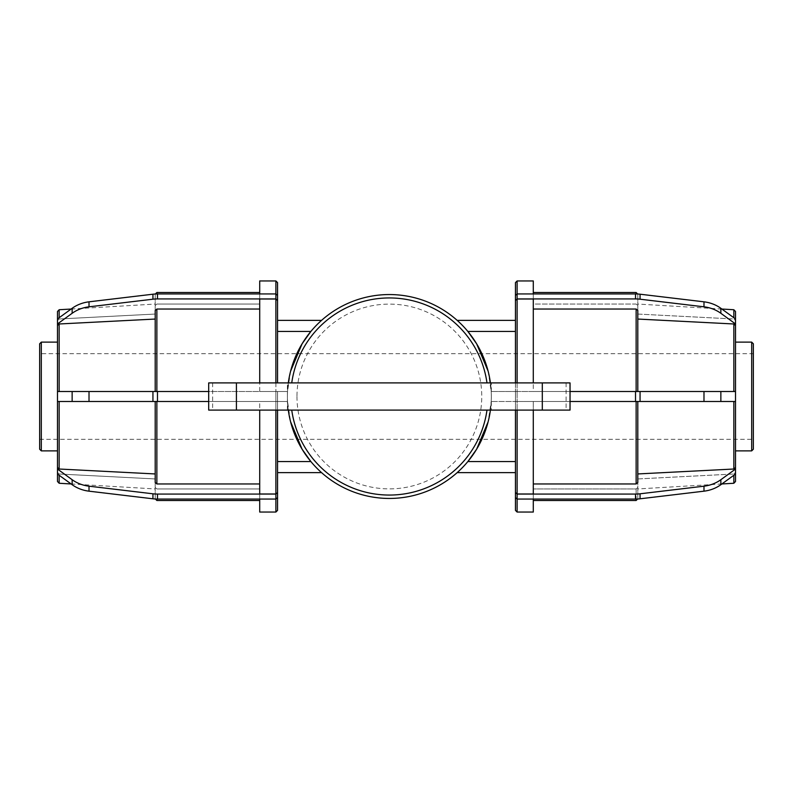 <?xml version="1.0" encoding="UTF-8"?>
<svg xmlns="http://www.w3.org/2000/svg" width="793" height="793" viewBox="0 0 793 793"><rect width="100%" height="100%" fill="white"/><g stroke="black" fill="none" stroke-linecap="round" stroke-linejoin="round"><path stroke-width="0.59" stroke-dasharray="3.96 2.97" d="M290.605 371.174L287.532 391.504A101.96 101.96 0 0 0 287.532 401.496L277.55 401.496L287.532 401.496A101.96 101.96 0 0 1 287.532 391.504L277.55 391.504L287.532 391.504C288.493 358.991 308.308 333.972 310.866 331.434A101.96 101.96 0 0 1 321.542 320.372L277.55 320.372L277.55 331.434L310.866 331.434A101.96 101.96 0 0 1 321.542 320.372M277.55 331.434L277.55 320.372M277.55 461.566L310.866 461.566A101.96 101.96 0 0 0 321.542 472.628A101.96 101.96 0 0 1 310.866 461.566C308.308 459.028 288.493 434.009 287.532 401.496L277.55 401.496L277.55 391.504L287.532 391.504L277.55 391.504L277.55 472.628L277.55 401.496L287.532 401.496L290.605 421.826M277.55 472.628L321.542 472.628M291.745 410.09L486.981 410.09A98.56 98.56 0 0 1 291.745 410.09L288.315 410.09A101.96 101.96 0 0 1 288.315 382.91L291.745 382.91A98.56 98.56 0 0 1 486.981 382.91L291.745 382.91M486.981 382.91L490.411 382.91A101.96 101.96 0 0 1 490.411 410.09L486.981 410.09M457.184 320.372A101.96 101.96 0 0 1 467.86 331.434A101.96 101.96 0 0 0 457.184 320.372L515.45 320.372L515.45 331.434L515.45 320.372M735.507 318.945L720.857 308.299L720.857 313.294A33.306 28.845 0 0 0 703.986 306.822L703.986 301.826L640.06 294.203L640.06 299.199A33.306 28.845 0 0 0 635.52 298.931L635.52 293.935L517.115 293.935L515.45 295.472L517.115 294.025L533.293 294.025L533.293 304.046L636.135 304.046L637.8 305.483L637.8 314.058L733.842 318.984L735.507 320.521L735.507 318.945L735.507 469.059L720.857 479.706L720.857 484.701A33.306 28.845 0 0 1 703.986 491.174L703.986 486.178L640.06 493.801L640.06 498.797A33.306 28.845 0 0 1 635.52 499.065L635.52 494.069L517.115 494.069L515.45 492.631L515.45 391.504L515.45 401.496L491.194 401.496L515.45 401.496L491.194 401.496L515.45 401.496L515.45 472.628L515.45 461.566L467.86 461.566A101.96 101.96 0 0 1 457.184 472.628A101.96 101.96 0 0 0 467.86 461.566C470.418 459.028 490.233 434.009 491.194 401.496A101.96 101.96 0 0 0 491.194 391.504C490.233 358.991 470.418 333.972 467.86 331.434L515.45 331.434L515.45 391.504L491.194 391.504A101.96 101.96 0 0 1 491.194 401.496L488.121 421.826M488.121 371.174L491.194 391.504L515.45 391.504L491.194 391.504L515.45 391.504L515.45 300.369L517.115 298.931L517.115 293.935L515.45 295.472L515.45 282.615M72.143 313.294A33.306 28.845 180 0 1 89.014 306.822L89.014 301.826A33.306 28.845 0 0 0 72.143 308.299L72.143 313.294L57.492 323.94L57.492 325.517L59.158 323.98L59.158 391.504L155.2 391.504L155.2 310.479L155.2 319.054L155.2 310.479L156.865 309.042L259.707 309.042L259.707 391.504L57.492 391.504L72.143 391.504L72.143 401.496L89.014 401.496L89.014 391.504L72.143 391.504M72.143 308.299L57.492 318.945L57.492 320.521L59.158 318.984L155.2 314.058L155.2 305.483L156.865 304.046L259.707 304.046L259.707 294.025L275.885 294.025L277.55 295.373L277.55 300.369L275.885 298.931L275.885 293.935L277.55 295.472L275.885 294.025L259.707 294.025L259.707 304.046L156.865 304.046L155.2 305.483L155.2 314.058L59.158 318.984L57.492 320.521L57.492 311.5M157.48 293.935A33.306 28.845 0 0 0 152.94 294.203L152.94 299.199A33.306 28.845 180 0 1 157.48 298.931L157.48 293.935L275.885 294.025L275.885 280.95M89.014 301.826L152.94 294.203M152.94 299.199L89.014 306.822M57.492 318.945L57.492 323.94M275.885 298.931L157.48 298.931M72.143 401.496L277.55 401.496L277.55 391.504L275.885 391.504L277.55 391.504L277.55 401.496L275.885 401.496L275.885 391.504L259.707 391.504L259.707 299.02L275.885 299.02L277.55 300.369M59.158 323.98L155.2 319.054L155.2 391.504L155.2 319.054M157.48 391.504L152.94 391.504L152.94 401.496L157.48 401.496L157.48 391.504L275.885 391.504L275.885 299.02M89.014 391.504L152.94 391.504M152.94 401.496L89.014 401.496M57.492 325.517L57.492 469.059L72.143 479.706L72.143 484.701A33.306 28.845 180 0 0 89.014 491.174L89.014 486.178A33.306 28.845 0 0 1 72.143 479.706M277.55 410.09L277.55 401.496L157.48 401.496M277.55 492.631L277.55 497.627L275.885 499.065L275.885 494.069L277.55 492.532L275.885 493.98L259.707 493.98L259.707 483.958L156.865 483.958L155.2 482.521L155.2 473.946L59.158 469.02L57.492 467.483M157.48 494.069A33.306 28.845 0 0 1 152.94 493.801L152.94 498.797A33.306 28.845 180 0 0 157.48 499.065L157.48 494.069L275.885 494.069M89.014 486.178L152.94 493.801M152.94 498.797L89.014 491.174M72.143 484.701L57.492 474.055L57.492 472.479L59.158 474.016L155.2 478.942L155.2 487.517L156.865 488.954L259.707 488.954L259.707 498.975L275.885 498.975L277.55 497.528L275.885 498.975L259.707 498.975L259.707 488.954L156.865 488.954L155.2 487.517L155.2 478.942L59.158 474.016L57.492 472.479L57.492 474.055L57.492 469.059M275.885 512.05L275.885 498.975L157.48 499.065M275.885 493.98L275.885 401.496L259.707 401.496L259.707 493.98L259.707 410.09M155.2 473.946L155.2 401.496L155.2 473.946L155.2 401.496L57.492 401.496M57.492 481.5L57.492 474.055M57.492 342.12L57.492 450.88L57.492 342.12M277.55 300.468L277.55 382.91M277.55 497.627L277.55 510.385M156.865 309.042L156.865 391.504L277.55 391.504L275.885 391.504L275.885 401.496L277.55 401.496L277.55 492.532M277.55 282.615L277.55 295.373M59.158 475.255L59.158 483.264M59.158 401.496L59.158 469.02M59.158 309.736L59.158 317.745M57.492 391.504L59.158 391.504M208.688 401.496L275.885 401.496L275.885 410.09M155.2 478.942L155.2 488.944L155.2 478.942M155.2 314.058L155.2 304.056L155.2 314.058M259.707 512.05L259.707 499.065M259.707 293.935L259.707 280.95M155.2 487.517L155.2 498.827L155.2 487.517M155.2 305.483L155.2 294.173L155.2 305.483M259.707 488.954L259.707 500.492L259.707 488.954M259.707 483.958L259.707 401.496L155.2 401.496M259.707 382.91L259.707 309.042M259.707 304.046L259.707 292.508L259.707 304.046M156.865 499.065L156.865 500.492M156.865 401.496L156.865 483.958M156.865 292.508L156.865 293.935M155.2 391.504L156.865 391.504M275.885 382.91L275.885 391.504L208.688 391.504M39.65 449.215L39.65 343.785M41.315 342.12L41.315 450.88M39.65 353.708L39.65 439.292L39.65 353.708L753.35 353.708L753.35 439.292L753.35 353.708M288.315 382.91L208.688 382.91M490.411 382.91L570.038 382.91M570.038 410.09L491.323 410.09L491.323 382.91M491.323 410.09L490.411 410.09M208.688 410.09L288.315 410.09M287.403 410.09L287.403 382.91M515.45 472.628L457.184 472.628M515.45 295.373L515.45 300.369M515.45 492.631L515.45 497.627L517.115 499.065L517.115 494.069M515.45 510.385L515.45 497.627M515.45 461.566L515.45 410.09M515.45 382.91L515.45 331.434M287.403 396.5A101.96 101.96 0 0 1 440.343 308.199A101.96 101.96 0 0 1 440.343 484.801A101.96 101.96 0 0 1 287.403 396.5A101.96 101.96 0 0 1 440.343 308.199A101.96 101.96 0 0 1 440.343 484.801A101.96 101.96 0 0 1 287.403 396.5M735.507 391.504L720.857 391.504L720.857 401.496L703.986 401.496L703.986 391.504L640.06 391.504L640.06 401.496L635.52 401.496L635.52 391.504L517.115 391.504L533.293 391.504L533.293 299.02L533.293 309.042L636.135 309.042L637.8 310.479L637.8 391.504L515.45 391.504L517.115 391.504L515.45 391.504L517.115 391.504L517.115 382.91M735.507 311.5L735.507 320.521L733.842 318.984L637.8 314.058L637.8 305.483L636.135 304.046L533.293 304.046L533.293 294.025L517.115 294.025L517.115 280.95M703.986 301.826A33.306 28.845 180 0 1 720.857 308.299M635.52 293.935A33.306 28.845 180 0 1 640.06 294.203M640.06 299.199L703.986 306.822M720.857 313.294L735.507 323.94M517.115 298.931L635.52 298.931M515.45 300.468L517.115 299.02L533.293 299.02L533.293 391.504L636.135 391.504L636.135 309.042M636.135 391.504L733.842 391.504L637.8 391.504L637.8 319.054L733.842 323.98L735.507 325.517M703.986 391.504L720.857 391.504M635.52 391.504L640.06 391.504M640.06 401.496L703.986 401.496M517.115 410.09L517.115 401.496L515.45 401.496L517.115 401.496L515.45 401.496L517.115 401.496L517.115 391.504L517.115 401.496L635.52 401.496M720.857 401.496L735.507 401.496M533.293 483.958L533.293 401.496L533.293 493.98L533.293 401.496L517.115 401.496L733.842 401.496L637.8 401.496L637.8 482.521L636.135 483.958L533.293 483.958L533.293 493.98L517.115 493.98L515.45 492.532M735.507 467.483L733.842 469.02L637.8 473.946L637.8 401.496L637.8 473.946M703.986 486.178A33.306 28.845 180 0 0 720.857 479.706M635.52 494.069A33.306 28.845 180 0 0 640.06 493.801M640.06 498.797L703.986 491.174M735.507 469.059L735.507 474.055L735.507 472.479L733.842 474.016L735.507 472.479L735.507 481.5M720.857 484.701L735.507 474.055M517.115 512.05L517.115 498.975L533.293 498.975L517.115 498.975L515.45 497.528L517.115 499.065L635.52 499.065M637.8 478.942L733.842 474.016L637.8 478.942L637.8 488.944L637.8 478.942M636.135 500.492L636.135 488.954L637.8 487.517L636.135 488.954L533.293 488.954L636.135 488.954L636.135 499.065M533.293 512.05L533.293 499.065M570.038 401.496L517.115 401.496L517.115 493.98M517.115 299.02L517.115 391.504L570.038 391.504M733.842 483.264L733.842 475.255M733.842 469.02L733.842 401.496M733.842 391.504L733.842 323.98M733.842 317.745L733.842 309.736M636.135 483.958L636.135 401.496L533.293 401.496L533.293 410.09M533.293 293.935L533.293 280.95M533.293 382.91L533.293 309.042M637.8 314.058L637.8 304.056L637.8 314.058M533.293 488.954L533.293 500.492L533.293 488.954M533.293 304.046L533.293 292.508L533.293 304.046M637.8 487.517L637.8 498.827L637.8 487.517M637.8 305.483L637.8 294.173L637.8 305.483M636.135 293.935L636.135 292.508M637.8 401.496L636.135 401.496M637.8 319.054L637.8 391.504M735.507 342.12L735.507 450.88L735.507 342.12M751.685 450.88L751.685 342.12M753.35 343.785L753.35 449.215M566.093 382.91L566.093 410.09M212.633 382.91L212.633 410.09M296.978 396.5A92.385 92.385 0 0 0 389.363 488.884A92.385 92.385 0 0 0 481.748 396.5A92.385 92.385 0 0 0 389.363 304.115A92.385 92.385 0 0 0 296.978 396.5M71.142 483.968L155.2 488.944M71.142 309.032L155.2 304.056M39.65 439.292L753.35 439.292M721.858 483.968L637.8 488.944M721.858 309.032L637.8 304.056"/><path stroke-width="1.19" d="M277.55 320.372L321.542 320.372M290.605 371.174L302.074 343.835L310.866 331.434L277.55 331.434M277.55 461.566L310.866 461.566L302.074 449.165L290.605 421.826M321.542 472.628L277.55 472.628M288.315 382.91A101.96 101.96 0 0 1 490.411 382.91M490.411 410.09A101.96 101.96 0 0 1 288.315 410.09M488.121 421.826L476.652 449.165L467.86 461.566L515.45 461.566M515.45 331.434L467.86 331.434L476.652 343.835L488.121 371.174M277.55 300.369L277.55 295.373L275.885 293.935L275.885 298.931L277.55 300.468L275.885 299.02L259.707 299.02L259.707 382.91M72.143 308.299A33.306 28.845 0 0 1 89.014 301.826L89.014 306.822A33.306 28.845 180 0 0 72.143 313.294L72.143 308.299L57.492 318.945L57.492 323.94L72.143 313.294M157.48 298.931A33.306 28.845 180 0 0 152.94 299.199L152.94 294.203A33.306 28.845 0 0 1 157.48 293.935L157.48 298.931L275.885 298.931M89.014 306.822L152.94 299.199M155.2 319.054L59.158 323.98L57.492 325.517L57.492 323.94M259.707 309.042L156.865 309.042L155.2 310.479L155.2 391.504M152.94 294.203L89.014 301.826M277.55 295.373L277.55 282.615L275.885 280.95L275.885 293.935L157.48 293.935M277.55 497.627L277.55 492.631L275.885 494.069L275.885 499.065L277.55 497.627L277.55 510.385L275.885 512.05L275.885 499.065L157.48 499.065A33.306 28.845 180 0 1 152.94 498.797L152.94 493.801L89.014 486.178L89.014 491.174A33.306 28.845 180 0 1 72.143 484.701L72.143 479.706A33.306 28.845 0 0 0 89.014 486.178M89.014 491.174L152.94 498.797M72.143 479.706L57.492 469.059L57.492 474.055L72.143 484.701M152.94 493.801A33.306 28.845 0 0 0 157.48 494.069L157.48 499.065M275.885 494.069L157.48 494.069M57.492 469.059L57.492 467.483L59.158 469.02L155.2 473.946M259.707 410.09L259.707 493.98L275.885 493.98L277.55 492.631M155.2 401.496L155.2 482.521L156.865 483.958L259.707 483.958M59.158 317.745L59.158 309.736L57.492 311.5L57.492 318.945M57.492 474.055L57.492 481.5L59.158 483.264L59.158 475.255M57.492 325.517L57.492 467.483M277.55 382.91L277.55 300.468M277.55 492.532L277.55 410.09M59.158 469.02L59.158 401.496M59.158 391.504L59.158 323.98M275.885 410.09L275.885 493.98M259.707 499.065L259.707 512.05L275.885 512.05M275.885 280.95L259.707 280.95L259.707 293.935M156.865 483.958L156.865 401.496M155.378 499.015L156.865 500.492L156.865 499.065M156.865 293.935L156.865 292.508L259.707 292.508M156.865 391.504L156.865 309.042M72.143 391.504L89.014 391.504L89.014 401.496L72.143 401.496L72.143 391.504L57.492 391.504M152.94 391.504L157.48 391.504L157.48 401.496L152.94 401.496L152.94 391.504L89.014 391.504M208.688 391.504L157.48 391.504M157.48 401.496L208.688 401.496M89.014 401.496L152.94 401.496M57.492 401.496L72.143 401.496M275.885 299.02L275.885 382.91M41.315 342.12L39.65 343.785L39.65 449.215L41.315 450.88L41.315 342.12L57.492 342.12M291.745 410.09A98.56 98.56 0 0 0 486.981 410.09M486.981 382.91A98.56 98.56 0 0 0 291.745 382.91M236.423 382.91L236.423 410.09L208.688 410.09L208.688 382.91L542.303 382.91L542.303 410.09L570.038 410.09L570.038 382.91L542.303 382.91M236.423 410.09L542.303 410.09M515.45 320.372L457.184 320.372M457.184 472.628L515.45 472.628M515.45 300.369L515.45 295.373L517.115 293.935L517.115 298.931L515.45 300.369L515.45 382.91M733.842 475.255L733.842 483.264L735.507 481.5L735.507 323.94L720.857 313.294L720.857 308.299A33.306 28.845 180 0 0 703.986 301.826L703.986 306.822L640.06 299.199L640.06 294.203A33.306 28.845 180 0 0 635.52 293.935L517.115 293.935L517.115 280.95L515.45 282.615L515.45 295.373M515.45 497.627L515.45 510.385L517.115 512.05L517.115 499.065L515.45 497.627L515.45 492.631L517.115 494.069L517.115 499.065L635.52 499.065A33.306 28.845 0 0 0 640.06 498.797L640.06 493.801L703.986 486.178L703.986 491.174A33.306 28.845 0 0 0 720.857 484.701L720.857 479.706A33.306 28.845 180 0 1 703.986 486.178M515.45 410.09L515.45 492.631M533.293 382.91L533.293 299.02L517.115 299.02L515.45 300.468M637.8 391.504L637.8 310.479L636.135 309.042L533.293 309.042M735.507 325.517L733.842 323.98L637.8 319.054M703.986 306.822A33.306 28.845 0 0 1 720.857 313.294M635.52 293.935L635.52 298.931A33.306 28.845 0 0 1 640.06 299.199M635.52 298.931L517.115 298.931M640.06 294.203L703.986 301.826M735.507 323.94L735.507 311.5L733.842 309.736L733.842 317.745M720.857 308.299L735.507 318.945M735.507 474.055L720.857 484.701M703.986 491.174L640.06 498.797M640.06 493.801A33.306 28.845 180 0 1 635.52 494.069L635.52 499.065M720.857 479.706L735.507 469.059M517.115 494.069L635.52 494.069M515.45 492.532L517.115 493.98L533.293 493.98L533.293 410.09M637.8 473.946L733.842 469.02L735.507 467.483M533.293 483.958L636.135 483.958L637.8 482.521L637.8 401.496M517.115 493.98L517.115 410.09M517.115 382.91L517.115 299.02M733.842 401.496L733.842 469.02M533.293 499.065L533.293 512.05L517.115 512.05M517.115 280.95L533.293 280.95L533.293 293.935M636.135 401.496L636.135 483.958M636.135 499.065L636.135 500.492L533.293 500.492M533.293 292.508L636.135 292.508L636.135 293.935M720.857 391.504L703.986 391.504L703.986 401.496L720.857 401.496L720.857 391.504L735.507 391.504M703.986 401.496L640.06 401.496L640.06 391.504L703.986 391.504M640.06 391.504L635.52 391.504L635.52 401.496L640.06 401.496M635.52 401.496L570.038 401.496M735.507 401.496L720.857 401.496M570.038 391.504L635.52 391.504M636.135 309.042L636.135 391.504M733.842 323.98L733.842 391.504M751.685 342.12L751.685 450.88L753.35 449.215L753.35 343.785L751.685 342.12L735.507 342.12M59.158 483.264L71.142 483.968M59.158 309.736L71.142 309.032M155.378 293.985L156.865 292.508M156.865 500.492L259.707 500.492M41.315 450.88L57.492 450.88M733.842 483.264L721.858 483.968M733.842 309.736L721.858 309.032M637.622 499.015L636.135 500.492M637.622 293.985L636.135 292.508M735.507 450.88L751.685 450.88"/></g></svg>
